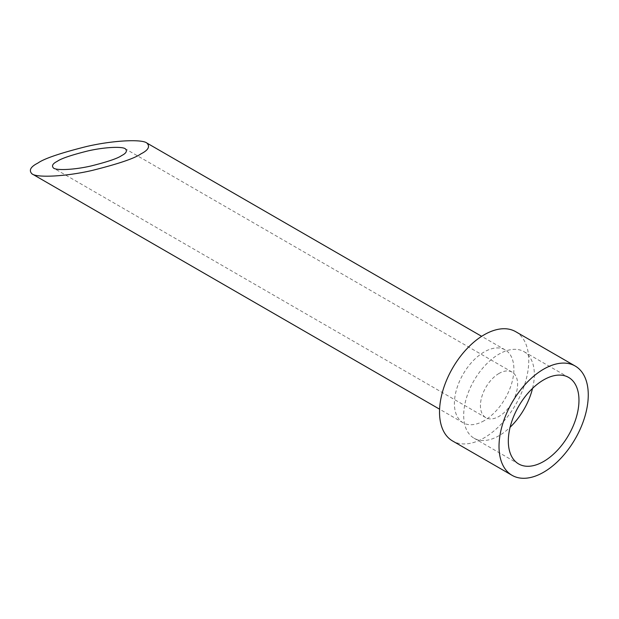 <?xml version="1.0" encoding="UTF-8"?>
<svg xmlns="http://www.w3.org/2000/svg" width="619" height="619" viewBox="0 0 619 619"><rect width="100%" height="100%" fill="white"/><g stroke="black" fill="none" stroke-linecap="round" stroke-linejoin="round"><path stroke-width="0.46" stroke-dasharray="3.1 2.32" d="M499.022 373.45A26.292 15.181 120 0 0 481.845 396.624A26.292 15.181 120 0 0 485.876 417.693A26.292 15.181 120 0 0 499.022 416.394A26.292 15.181 120 0 0 516.2 393.22A26.292 15.181 120 0 0 512.168 372.151A26.292 15.181 120 0 0 499.022 373.45M484.143 420.688A42.069 24.288 -60 0 1 463.113 422.769A42.069 24.288 -60 0 1 463.113 374.193A42.069 24.288 -60 0 1 505.181 349.897A42.069 24.288 -60 0 1 511.627 383.61A42.069 24.288 -60 0 1 484.143 420.688M515.697 331.683A63.107 36.436 -60 0 1 525.369 382.248A63.107 36.436 -60 0 1 484.143 437.865A63.107 36.436 -60 0 1 452.59 440.983M532.564 388.345A49.961 28.845 120 0 0 523.999 351.654A49.961 28.845 120 0 0 499.022 354.13A49.961 28.845 120 0 0 466.386 398.156A49.961 28.845 120 0 0 474.038 438.19A49.961 28.845 120 0 0 510.095 427.257M512.168 372.151L125.363 148.831M485.876 417.693L53.528 168.082M505.181 349.897L481.659 336.326M463.113 422.769L439.591 409.19M474.038 438.19L518.66 463.948M523.999 351.654L568.621 377.42"/><path stroke-width="0.93" d="M57.242 161.335C61.111 158.549 71.27 155.09 87.728 150.974C104.41 147.09 122.407 146.293 125.363 148.831C127.468 151.021 126.23 153.264 121.649 155.578C117.78 158.363 107.613 161.822 91.163 165.946C74.481 169.823 56.484 170.62 53.528 168.082C51.423 165.892 52.661 163.648 57.242 161.335M37.921 163.06C44.111 158.603 60.368 153.079 86.691 146.479C113.385 140.273 142.184 138.996 146.912 143.059C150.285 146.556 148.305 150.154 140.97 153.852C134.78 158.309 118.523 163.842 92.192 170.434C65.506 176.639 36.699 177.916 31.971 173.854C28.606 170.357 30.586 166.759 37.921 163.06M512.091 475.338L452.59 440.983A63.107 36.436 -60 0 1 452.59 368.119A63.107 36.436 -60 0 1 515.697 331.683L575.198 366.038A63.107 36.436 120 0 0 543.644 369.156A63.107 36.436 120 0 0 502.419 424.766A63.107 36.436 120 0 0 512.091 475.338A63.107 36.436 120 0 0 543.644 472.212A63.107 36.436 120 0 0 584.87 416.602A63.107 36.436 120 0 0 575.198 366.038M543.644 379.896A49.961 28.845 120 0 0 511.008 423.922A49.961 28.845 120 0 0 518.66 463.948A49.961 28.845 120 0 0 568.621 435.111A49.961 28.845 120 0 0 568.621 377.42A49.961 28.845 120 0 0 543.644 379.896M510.095 427.257A49.961 28.845 120 0 0 532.564 388.345M481.659 336.326L146.912 143.059M439.591 409.19L31.979 173.854"/></g></svg>
